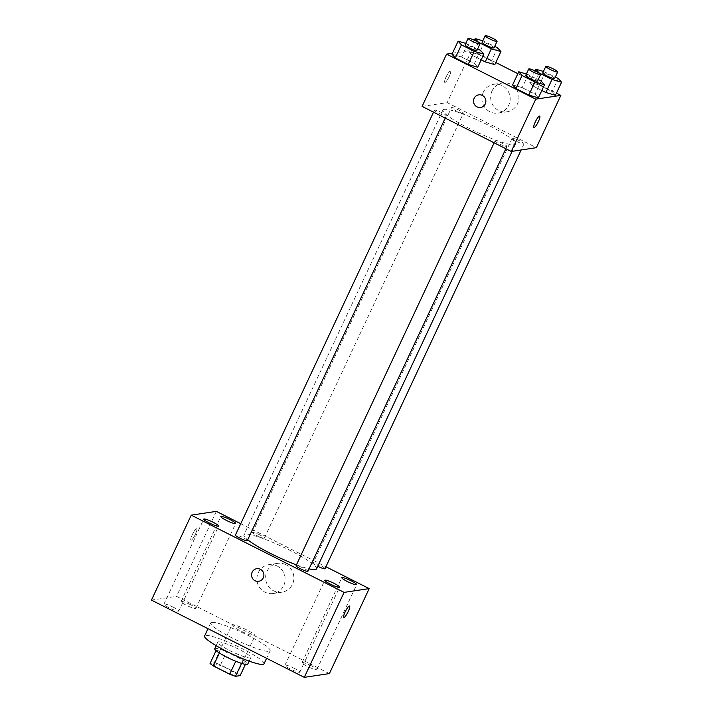 <?xml version="1.0" encoding="UTF-8"?>
<svg xmlns="http://www.w3.org/2000/svg" width="713" height="713" viewBox="0 0 713 713"><rect width="100%" height="100%" fill="white"/><g stroke="black" fill="none" stroke-linecap="round" stroke-linejoin="round"><path stroke-width="0.53" stroke-dasharray="3.56 2.67" d="M232.331 624.677A12.754 1.8 25.1 0 0 231.921 624.9A12.754 1.8 25.1 0 0 242.714 631.941A12.754 1.8 25.1 0 0 255.031 635.72A12.754 1.8 25.1 0 0 245.432 629.258A12.754 1.8 25.1 0 0 232.331 624.677M213.962 663.892A12.754 1.8 25.1 0 0 213.552 664.115A12.754 1.8 25.1 0 0 224.345 671.156A12.754 1.8 25.1 0 0 236.663 674.935A12.754 1.8 25.1 0 0 227.064 668.473A12.754 1.8 25.1 0 0 213.962 663.892M235.753 661.245L235.816 661.12A17.326 2.442 25.1 0 0 241.671 663.233L246.27 662.546A17.326 2.442 25.1 0 0 242.981 660.042L226.645 651.789L220.522 664.864L236.859 673.117A17.326 2.442 25.1 0 1 240.147 675.621M210.068 663.438L214.666 662.742A17.326 2.442 25.1 0 1 220.522 664.864M235.816 661.12L219.399 653.028M216.057 650.648L220.789 649.677L214.666 662.742M216.191 650.363A17.326 2.442 25.1 0 0 219.47 652.867M226.645 651.789A17.326 2.442 25.1 0 0 220.789 649.677M214.729 648.723A18.226 2.567 -154.9 0 1 232.322 654.133A18.226 2.567 -154.9 0 1 247.732 664.186M229.809 650.595A18.226 2.567 25.1 0 0 250.798 657.653A18.226 2.567 25.1 0 0 237.09 648.411A18.226 2.567 25.1 0 0 218.374 641.869A18.226 2.567 25.1 0 0 217.786 642.19A18.226 2.567 25.1 0 0 229.809 650.595M242.981 660.042L236.859 673.117M246.27 662.546L245.397 664.391M263.997 663.839A32.807 4.617 25.1 0 0 239.336 647.208A32.807 4.617 25.1 0 0 205.629 635.435A32.807 4.617 25.1 0 0 204.586 636.005M211.752 622.369A32.807 4.617 25.1 0 0 210.709 622.93A32.807 4.617 25.1 0 0 238.454 641.032A32.807 4.617 25.1 0 0 270.12 650.764A32.807 4.617 25.1 0 0 245.459 634.133A32.807 4.617 25.1 0 0 211.752 622.369M311.465 665.835A8.191 1.159 25.1 0 0 302.027 662.662A8.191 1.159 25.1 0 0 308.961 667.181A8.191 1.159 25.1 0 0 316.866 669.614A8.191 1.159 25.1 0 0 311.465 665.835M190.46 604.686A8.191 1.159 25.1 0 0 181.031 601.514A8.191 1.159 25.1 0 0 187.956 606.041A8.191 1.159 25.1 0 0 195.87 608.465A8.191 1.159 25.1 0 0 190.46 604.686M173.393 607.253A8.191 1.159 25.1 0 0 163.954 604.08A8.191 1.159 25.1 0 0 170.888 608.608A8.191 1.159 25.1 0 0 178.803 611.032A8.191 1.159 25.1 0 0 173.393 607.253M294.398 668.402A8.191 1.159 25.1 0 0 284.959 665.229A8.191 1.159 25.1 0 0 291.893 669.748A8.191 1.159 25.1 0 0 299.799 672.181A8.191 1.159 25.1 0 0 294.398 668.402M151.441 600.114L176.539 596.344L329.388 673.58M216.342 511.373L176.539 596.344M240.744 523.707L325.921 566.746M285.877 564.696A14.581 14.126 -98.6 0 0 277.589 563.35A14.581 14.126 -98.6 0 0 265.789 579.874A14.581 14.126 -98.6 0 0 281.92 592.191A14.581 14.126 -98.6 0 0 293.738 580.043A14.581 14.126 -98.6 0 0 285.877 564.696M277.143 566.015A14.581 14.126 -98.6 0 0 268.854 564.669A14.581 14.126 -98.6 0 0 257.054 581.184A14.581 14.126 -98.6 0 0 273.186 593.501A14.581 14.126 -98.6 0 0 284.995 581.353A14.581 14.126 -98.6 0 0 277.143 566.015M258.667 581.318L258.667 581.318A6.381 6.176 -98.6 0 0 262.687 571.256A6.381 6.176 -98.6 0 0 256.769 568.698L256.769 568.698M196.521 528.788A6.381 1.31 116.8 0 0 192.474 534.331A6.381 1.31 116.8 0 0 190.968 540.196A6.381 1.31 116.8 0 0 195.006 535.098A6.381 1.31 116.8 0 0 196.717 528.814A6.381 1.31 116.8 0 0 196.521 528.788A6.381 1.31 116.8 0 0 192.474 534.331A6.381 1.31 116.8 0 0 190.968 540.204A6.381 1.31 116.8 0 0 195.014 535.098A6.381 1.31 116.8 0 0 196.726 528.814A6.381 1.31 116.8 0 0 196.53 528.788M343.809 617.431L343.809 617.431A6.381 1.31 -63.2 0 1 345.52 611.148A6.381 1.31 -63.2 0 1 349.557 606.041A6.381 1.31 -63.2 0 1 349.566 606.041L349.566 606.041M325.003 568.698A6.56 0.927 25.1 0 0 320.681 565.667A6.56 0.927 25.1 0 0 313.337 563.02A6.56 0.927 25.1 0 0 313.123 563.127A6.56 0.927 25.1 0 0 317.74 566.3M247.313 540.632A6.56 0.927 25.1 0 0 242.981 537.602A6.56 0.927 25.1 0 0 235.638 534.946A6.56 0.927 25.1 0 0 235.424 535.062M307.936 571.265A6.56 0.927 25.1 0 0 303.007 567.94A6.56 0.927 25.1 0 0 296.269 565.587A6.56 0.927 25.1 0 0 296.055 565.694M260.049 535.035A6.56 0.927 25.1 0 0 252.491 532.495A6.56 0.927 25.1 0 0 257.429 535.82A6.56 0.927 25.1 0 0 264.166 538.172A6.56 0.927 25.1 0 0 264.38 538.065A6.56 0.927 25.1 0 0 260.049 535.035M316.527 568.885A40.097 5.651 25.1 0 0 286.376 548.564A40.097 5.651 25.1 0 0 245.192 534.18A40.097 5.651 25.1 0 0 243.908 534.875A40.097 5.651 25.1 0 0 247.696 539.803M296.448 564.865A40.097 5.651 25.1 0 0 309.068 568.858M444.199 109.347A40.097 5.651 25.1 0 0 442.916 110.034A40.097 5.651 25.1 0 0 476.828 132.155A40.097 5.651 25.1 0 0 515.535 144.053A40.097 5.651 25.1 0 0 485.384 123.723A40.097 5.651 25.1 0 0 444.199 109.347M463.174 113.34A6.56 0.927 -154.9 0 1 456.436 110.987A6.56 0.927 -154.9 0 1 451.498 107.654A6.56 0.927 -154.9 0 1 457.835 109.606A6.56 0.927 -154.9 0 1 463.388 113.224A6.56 0.927 -154.9 0 1 463.174 113.34M495.277 140.746A6.56 0.927 25.1 0 0 495.063 140.862A6.56 0.927 25.1 0 0 500.615 144.481A6.56 0.927 25.1 0 0 506.943 146.423A6.56 0.927 25.1 0 0 502.014 143.099A6.56 0.927 25.1 0 0 495.277 140.746M434.645 110.114A6.56 0.927 25.1 0 0 434.431 110.221A6.56 0.927 25.1 0 0 439.983 113.848A6.56 0.927 25.1 0 0 446.32 115.791A6.56 0.927 25.1 0 0 441.383 112.467A6.56 0.927 25.1 0 0 434.645 110.114M512.344 138.179A6.56 0.927 25.1 0 0 512.13 138.295A6.56 0.927 25.1 0 0 517.683 141.914A6.56 0.927 25.1 0 0 524.01 143.857A6.56 0.927 25.1 0 0 519.082 140.532A6.56 0.927 25.1 0 0 512.344 138.179M422.096 106.406L447.194 102.627L536.354 147.68M552.138 91.567L555.436 95.292L552.138 91.567L539.269 85.07L552.138 91.567L558.261 78.501M541.827 90.471L532.994 86.006L529.697 82.289L539.269 85.07L529.697 82.289L532.994 86.006L541.827 90.471M474.439 63.502L477.737 67.227L474.439 63.502L461.569 56.995L474.439 63.502L480.562 50.427M451.997 54.215L461.569 56.995L451.997 54.215M452.461 53.234L471.685 50.338L495.802 62.53M517.861 73.68L556.434 93.162M535.071 94.134L538.368 97.859L535.071 94.134L522.201 87.637L535.071 94.134L541.194 81.068M512.629 84.856L522.201 87.637L512.629 84.856M491.507 60.935L494.804 64.66L491.507 60.935L478.637 54.429L491.507 60.935L497.629 47.86M481.195 59.839L472.363 55.373L469.065 51.648L478.637 54.429L469.065 51.648L472.363 55.373L481.195 59.839M471.685 50.338L447.194 102.627M492.05 90.943A14.581 14.126 -98.6 0 0 493.441 105.952A14.581 14.126 -98.6 0 0 506.952 111.798A14.581 14.126 -98.6 0 0 518.752 95.275A14.581 14.126 -98.6 0 0 502.62 82.958A14.581 14.126 -98.6 0 0 492.05 90.943M450.331 71.024A6.381 1.31 116.8 0 0 446.285 76.558A6.381 1.31 116.8 0 0 444.778 82.432A6.381 1.31 116.8 0 0 448.825 77.325A6.381 1.31 116.8 0 0 450.536 71.042A6.381 1.31 116.8 0 0 450.331 71.024A6.381 1.31 116.8 0 0 446.293 76.567A6.381 1.31 116.8 0 0 444.787 82.432A6.381 1.31 116.8 0 0 448.825 77.334A6.381 1.31 116.8 0 0 450.536 71.05A6.381 1.31 116.8 0 0 450.34 71.024M533.93 127.484L533.939 127.484A6.381 1.31 -63.2 0 1 533.93 127.484A6.381 1.31 -63.2 0 1 535.641 121.201A6.381 1.31 -63.2 0 1 539.688 116.094L539.696 116.094M483.316 92.253A14.581 14.126 -98.6 0 0 484.697 107.262A14.581 14.126 -98.6 0 0 498.218 113.109A14.581 14.126 -98.6 0 0 510.018 96.594A14.581 14.126 -98.6 0 0 493.886 84.277A14.581 14.126 -98.6 0 0 483.316 92.253M478.735 94.847L478.735 94.847A6.381 6.176 81.4 0 1 485.794 100.23A6.381 6.176 81.4 0 1 480.633 107.458L480.633 107.458M482.826 40.793L494.697 46.381M494.002 47.869A6.56 0.927 25.1 0 0 489.065 44.536A6.56 0.927 25.1 0 0 482.327 42.183A6.56 0.927 25.1 0 0 482.122 42.299M478.432 42.423L472.363 55.373M474.403 40.258L469.065 51.648M484.76 41.363L478.637 54.429M543.449 71.434L555.329 77.013M554.634 78.501A6.56 0.927 25.1 0 0 549.696 75.177A6.56 0.927 25.1 0 0 542.958 72.824A6.56 0.927 25.1 0 0 542.745 72.931M539.064 73.056L532.994 86.006M535.035 70.89L529.697 82.289M545.392 71.995L539.269 85.07M465.758 43.359L477.63 48.947M476.935 50.436A6.56 0.927 25.1 0 0 471.997 47.103A6.56 0.927 25.1 0 0 465.259 44.75A6.56 0.927 25.1 0 0 465.054 44.866M467.692 43.93L461.569 56.995M526.381 74L538.262 79.58M537.566 81.068A6.56 0.927 25.1 0 0 532.629 77.744A6.56 0.927 25.1 0 0 525.891 75.391A6.56 0.927 25.1 0 0 525.677 75.498M528.324 74.562L522.201 87.637M236.663 674.935L255.031 635.72M213.552 664.115L231.921 624.9M217.786 642.19L216.155 645.666M250.798 657.653L249.167 661.129M210.709 622.93L208.009 628.697M270.12 650.764L266.591 658.304M316.866 669.614L356.669 584.642M302.027 662.662L341.83 577.69M195.87 608.465L235.673 523.502M181.031 601.514L220.825 516.551M178.803 611.032L218.597 526.069M163.954 604.08L203.758 519.117M299.799 672.181L339.602 587.209M284.959 665.229L324.763 580.257M277.589 563.35L268.854 564.669M281.92 592.191L273.186 593.501M442.916 110.034L243.908 534.875M515.535 144.053L512.13 151.325M264.38 538.065L463.388 113.224M252.491 532.495L451.498 107.654M495.063 140.862L494.145 142.814M506.943 146.423L505.865 148.732M434.431 110.221L433.522 112.173M446.32 115.791L445.233 118.1M512.13 138.295L313.123 563.127M524.01 143.857L521.15 149.971M498.218 113.109L506.952 111.798M493.886 84.277L502.62 82.958"/><path stroke-width="1.07" d="M245.397 664.391L240.147 675.621L235.54 676.307A17.326 2.442 25.1 0 1 229.693 674.195L213.347 665.942A17.326 2.442 25.1 0 1 210.068 663.438L216.057 650.648M219.399 653.028L213.347 665.942M235.753 661.245L229.693 674.195M249.167 661.129L247.732 664.186A18.226 2.567 -154.9 0 1 226.752 657.128A18.226 2.567 -154.9 0 1 214.729 648.723L216.155 645.666M241.591 663.393L235.54 676.307M208.009 628.697L204.586 636.005A32.807 4.617 25.1 0 0 232.331 654.106A32.807 4.617 25.1 0 0 263.997 663.839L266.591 658.304M325.921 566.746L369.191 588.608L329.388 673.58L304.291 677.35L151.441 600.114L191.244 515.151L216.342 511.373L240.744 523.707M351.268 580.863A8.191 1.159 25.1 0 0 341.83 577.69A8.191 1.159 25.1 0 0 348.764 582.209A8.191 1.159 25.1 0 0 356.669 584.642A8.191 1.159 25.1 0 0 351.268 580.863M230.263 519.724A8.191 1.159 25.1 0 0 220.825 516.551A8.191 1.159 25.1 0 0 227.759 521.069A8.191 1.159 25.1 0 0 235.673 523.502A8.191 1.159 25.1 0 0 230.263 519.724M213.196 522.29A8.191 1.159 25.1 0 0 203.758 519.117A8.191 1.159 25.1 0 0 210.691 523.636A8.191 1.159 25.1 0 0 218.597 526.069A8.191 1.159 25.1 0 0 213.196 522.29M334.201 583.43A8.191 1.159 25.1 0 0 324.763 580.257A8.191 1.159 25.1 0 0 331.697 584.776A8.191 1.159 25.1 0 0 339.602 587.209A8.191 1.159 25.1 0 0 334.201 583.43M369.191 588.608L344.085 592.378L304.291 677.35M344.085 592.378L191.244 515.151M263.284 577.824A6.381 6.176 -98.6 0 0 256.769 568.698A6.381 6.176 -98.6 0 0 251.609 575.926A6.381 6.176 -98.6 0 0 263.284 577.824M256.769 568.698A6.381 6.176 -98.6 0 0 251.609 575.926A6.381 6.176 -98.6 0 0 258.667 581.318M349.566 606.041A6.381 1.31 -63.2 0 1 348.051 611.914A6.381 1.31 -63.2 0 1 344.005 617.458A6.381 1.31 -63.2 0 1 343.809 617.431A6.381 1.31 -63.2 0 1 345.52 611.148A6.381 1.31 -63.2 0 1 349.566 606.041A6.381 1.31 -63.2 0 1 348.06 611.914A6.381 1.31 -63.2 0 1 344.014 617.458A6.381 1.31 -63.2 0 1 343.809 617.431M317.74 566.3A6.56 0.927 25.1 0 0 325.003 568.698L521.15 149.971M433.522 112.173L235.424 535.062A6.56 0.927 25.1 0 0 240.976 538.68A6.56 0.927 25.1 0 0 247.313 540.632L445.233 118.1M494.145 142.814L296.055 565.694A6.56 0.927 25.1 0 0 301.608 569.322A6.56 0.927 25.1 0 0 307.936 571.265L505.865 148.732M247.696 539.803A40.097 5.651 25.1 0 0 296.448 564.865M309.068 568.858A40.097 5.651 25.1 0 0 316.527 568.885L512.13 151.325M556.434 93.162L560.846 95.39L536.354 147.68L511.257 151.459L422.096 106.406L446.588 54.117L452.461 53.234M560.846 95.39L535.748 99.169L511.257 151.459M535.748 99.169L446.588 54.117M480.633 107.458A6.381 6.176 81.4 0 1 474.118 98.332A6.381 6.176 81.4 0 1 485.794 100.23A6.381 6.176 81.4 0 1 474.724 104.9A6.381 6.176 81.4 0 1 478.735 94.847M555.436 95.292L545.864 92.512L541.827 90.471L545.864 92.512L555.436 95.292L561.559 82.218L551.987 79.437L539.117 72.94L535.82 69.214L543.449 71.434M477.737 67.227L468.165 64.446L455.295 57.94L451.997 54.215L455.295 57.94L468.165 64.446L477.737 67.227L483.86 54.152L474.288 51.372L461.418 44.866L458.12 41.149L465.758 43.359M495.802 62.53L517.861 73.68M538.368 97.859L528.796 95.079L515.927 88.572L512.629 84.856L515.927 88.572L528.796 95.079L538.368 97.859L544.491 84.785L534.919 82.004L522.05 75.507L518.752 71.781L526.381 74M494.804 64.66L485.232 61.879L481.195 59.839L485.232 61.879L494.804 64.66L500.927 51.586L491.355 48.805L478.485 42.299L475.188 38.582L482.826 40.793M539.688 116.094A6.381 1.31 -63.2 0 1 538.181 121.968A6.381 1.31 -63.2 0 1 534.135 127.511A6.381 1.31 -63.2 0 1 533.939 127.484A6.381 1.31 -63.2 0 1 535.65 121.201A6.381 1.31 -63.2 0 1 539.696 116.094A6.381 1.31 -63.2 0 1 538.19 121.968A6.381 1.31 -63.2 0 1 534.135 127.511A6.381 1.31 -63.2 0 1 533.939 127.484M494.697 46.381L497.629 47.86L500.927 51.586M485.179 35.766L482.122 42.299A6.56 0.927 25.1 0 0 487.665 45.917A6.56 0.927 25.1 0 0 494.002 47.869L497.068 41.327A6.56 0.927 25.1 0 0 492.13 38.003A6.56 0.927 25.1 0 0 485.393 35.65A6.56 0.927 25.1 0 0 485.179 35.766A6.56 0.927 25.1 0 0 490.731 39.384A6.56 0.927 25.1 0 0 497.068 41.327M491.355 48.805L485.232 61.879M475.188 38.582L474.403 40.258M555.329 77.013L558.261 78.501L561.559 82.218M545.81 66.398L542.745 72.931A6.56 0.927 25.1 0 0 548.297 76.558A6.56 0.927 25.1 0 0 554.634 78.501L557.691 71.968A6.56 0.927 25.1 0 0 552.762 68.635A6.56 0.927 25.1 0 0 546.015 66.282A6.56 0.927 25.1 0 0 545.81 66.398A6.56 0.927 25.1 0 0 551.363 70.017A6.56 0.927 25.1 0 0 557.691 71.968M551.987 79.437L545.864 92.512M535.82 69.214L535.035 70.89M477.63 48.947L480.562 50.427L483.86 54.152M468.111 38.333L465.054 44.866A6.56 0.927 25.1 0 0 470.598 48.484A6.56 0.927 25.1 0 0 476.935 50.436L479.992 43.894A6.56 0.927 25.1 0 0 475.063 40.57A6.56 0.927 25.1 0 0 468.325 38.217A6.56 0.927 25.1 0 0 468.111 38.333A6.56 0.927 25.1 0 0 473.664 41.951A6.56 0.927 25.1 0 0 479.992 43.894M474.288 51.372L468.165 64.446M461.418 44.866L455.295 57.94M458.12 41.149L451.997 54.215M538.262 79.58L541.194 81.068L544.491 84.785M528.743 68.965L525.677 75.498A6.56 0.927 25.1 0 0 531.23 79.125A6.56 0.927 25.1 0 0 537.566 81.068L540.623 74.535A6.56 0.927 25.1 0 0 535.695 71.202A6.56 0.927 25.1 0 0 528.948 68.849A6.56 0.927 25.1 0 0 528.743 68.965A6.56 0.927 25.1 0 0 534.287 72.583A6.56 0.927 25.1 0 0 540.623 74.535M534.919 82.004L528.796 95.079M522.05 75.507L515.927 88.572M518.752 71.781L512.629 84.856"/></g></svg>
